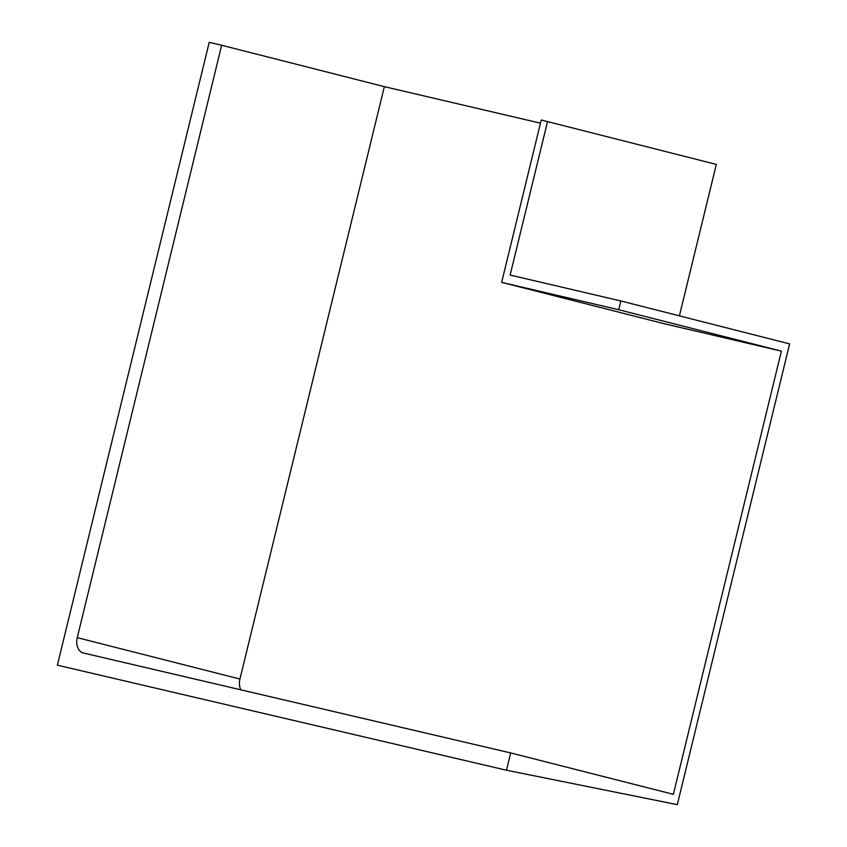<?xml version="1.0" encoding="UTF-8"?>
<svg xmlns="http://www.w3.org/2000/svg" width="847" height="847" viewBox="0 0 847 847"><rect width="100%" height="100%" fill="white"/><g stroke="black" fill="none" stroke-linecap="round" stroke-linejoin="round"><path stroke-width="1.27" d="M510.688 752.93L506.474 770.219L57.374 665.181L209.209 42.35L221.67 45.262L77.257 637.653A13.552 9.751 104.3 0 0 83.408 653.005A13.552 9.751 104.3 0 0 83.546 653.037L510.688 752.93L673.365 794.327L781.4 351.134L664.334 323.755L501.657 282.358L541.233 119.999L716.318 164.424L679.4 315.857M506.474 770.219L677.304 804.65L789.626 343.903L620.862 300.96L618.723 309.737L781.4 351.134M547.564 121.481L510.127 275.063L620.862 300.96M501.657 282.358L618.723 309.737M540.46 123.164L384.347 86.659L239.934 679.04A13.552 9.751 -75.7 0 0 240.823 689.818M221.67 45.262L384.347 86.659M77.257 637.653L239.934 679.04"/></g></svg>
